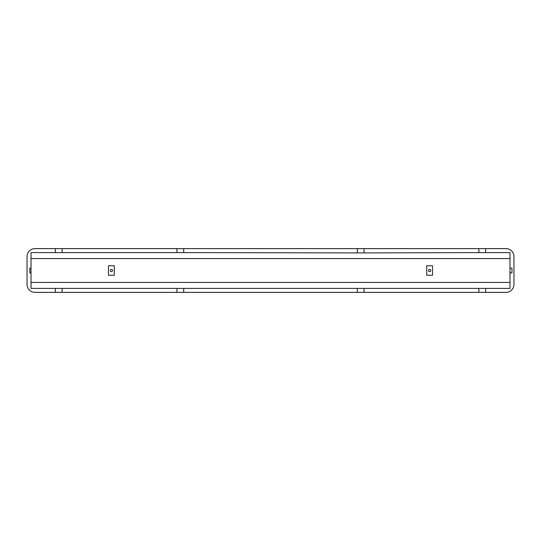 <?xml version="1.0" encoding="UTF-8"?>
<svg xmlns="http://www.w3.org/2000/svg" width="541" height="541" viewBox="0 0 541 541"><rect width="100%" height="100%" fill="white"/><g stroke="black" fill="none" stroke-linecap="round" stroke-linejoin="round"><path stroke-width="0.81" d="M429.615 269.357A1.143 1.143 0 0 0 428.472 270.5A1.143 1.143 0 0 0 429.615 271.643A1.143 1.143 0 0 0 430.764 270.5A1.143 1.143 0 0 0 429.615 269.357M111.385 269.357A1.143 1.143 0 0 0 110.236 270.5A1.143 1.143 0 0 0 111.385 271.643A1.143 1.143 0 0 0 112.528 270.5A1.143 1.143 0 0 0 111.385 269.357M509.974 272.887L511.962 272.887L511.962 268.113L509.974 268.113M31.026 268.113L29.836 268.113L29.836 272.887L31.026 272.887M62.12 248.623L176.941 248.623L176.941 252.6L62.12 252.6L62.12 248.623L35.003 248.623A7.953 7.953 0 0 0 27.05 256.576L27.05 284.424A7.953 7.953 0 0 0 35.003 292.377L183.69 292.377L183.69 288.4L357.31 288.4L357.31 292.377L364.059 292.377L364.059 288.4L478.88 288.4L478.88 292.377L485.635 292.377L485.635 288.4L509.974 288.4L509.974 252.6L485.635 252.6L485.635 248.623L505.997 248.623A7.953 7.953 0 0 1 513.95 256.576L513.95 284.424A7.953 7.953 0 0 1 505.997 292.377L485.635 292.377M364.059 292.377L478.88 292.377M364.059 252.6L364.059 248.623L478.88 248.623L478.88 252.6L364.059 252.911L183.69 252.6L183.69 248.623L357.31 248.623L357.31 252.6M62.12 292.377L62.12 288.4L176.941 288.4L176.941 292.377M183.69 292.377L357.31 292.377M55.365 248.623L55.365 252.6L31.026 252.6L31.026 258.564L509.974 258.564M31.026 258.564L31.026 282.436L509.974 282.436M62.12 288.4L31.026 288.4L31.026 282.436M176.941 248.623L183.69 248.623M357.31 248.623L364.059 248.623M478.88 248.623L485.635 248.623M55.365 288.4L55.365 292.377M364.059 288.4L357.31 288.4M485.635 288.4L478.88 288.4M183.69 288.4L176.941 288.4M183.69 252.6L176.941 252.6M62.12 252.6L55.365 252.6M485.635 252.6L478.88 252.6M114.293 275.234L114.293 265.766L108.471 265.766L108.471 275.234L114.293 275.234M432.53 265.766L426.707 265.766L426.707 275.234L432.53 275.234L432.53 265.766"/></g></svg>
